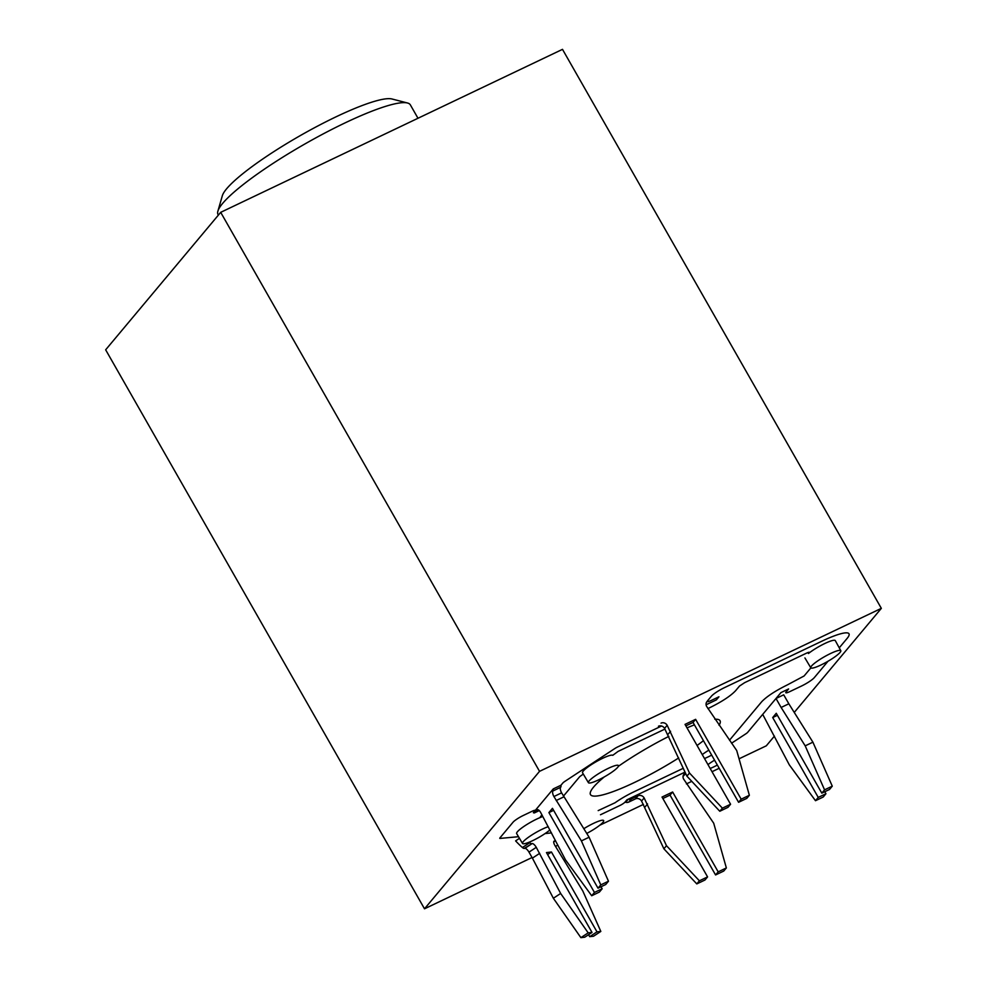 <?xml version="1.0" encoding="UTF-8"?>
<svg xmlns="http://www.w3.org/2000/svg" width="987" height="987" viewBox="0 0 987 987"><rect width="100%" height="100%" fill="white"/><g stroke="black" fill="none" stroke-linecap="round" stroke-linejoin="round"><path stroke-width="1.48" d="M678.674 757.967A74.568 12.325 -29.7 0 1 590.485 794.609A74.568 12.325 -29.7 0 1 593.594 787.071A74.568 12.325 -29.7 0 1 604.303 776.905M618.38 766.307A74.568 12.325 -29.7 0 1 668.878 736.364M687.014 727.875A74.568 12.325 -29.7 0 1 694.416 724.853M714.822 719.227A74.568 12.325 -29.7 0 1 720.041 720.72A74.568 12.325 -29.7 0 1 719.079 725.309M703.435 740.669A74.568 12.325 -29.7 0 1 697.069 745.493M532.055 857.518L424.509 908.805L539.544 771.341L881.342 608.35L794.251 712.429M774.425 736.105L766.307 745.814L739.053 758.806M719.19 768.281L712.022 771.698M691.788 781.346L686.397 783.912M643.462 804.393L599.775 825.231M557.877 845.205L555.434 846.365M702.263 754.586A17.482 2.887 -29.7 0 1 708.851 750.157M628.263 799.186A4.664 4.195 39.9 0 0 631.372 798.964L638.021 795.793L635.431 798.89L628.781 802.061A4.664 4.195 39.9 0 1 625.659 802.283L628.263 799.186L685.064 772.093L626.93 799.815L624.993 802.135A4.664 0.765 -29.7 0 1 619.836 805.528L600.478 814.756M553.251 788.921L560.961 785.245A4.664 1.863 64.5 0 1 560.665 787.268L552.93 790.982A4.664 1.863 -115.5 0 0 553.917 796.534L581.405 840.899L600.775 884.895L598.011 888.189L552.461 808.328L548.895 812.597L594.445 892.445L591.694 895.74L565.514 859.887L540.617 812.412A4.664 1.863 -115.5 0 0 537.31 809.759A4.664 1.863 -115.5 0 0 537.039 809.969L534.806 812.646A4.664 1.863 64.5 0 1 534.535 812.856A4.664 1.863 64.5 0 1 533.375 812.671L553.251 788.921A4.664 1.863 64.5 0 1 552.967 790.945M776.004 698.488L781.124 707.469L788.835 703.793L783.703 694.811L776.004 698.488L762.704 714.378L789.304 764.839L815.484 800.704L818.248 797.41L825.946 793.733L824.799 791.71M551.462 832.88L545.009 833.608M555.521 840.677A4.664 1.653 -123.3 0 1 555.323 840.887A4.664 1.653 -123.3 0 1 555.039 840.986L554.336 841.06A4.664 1.653 56.7 0 0 554.052 841.158A4.664 1.653 56.7 0 0 554.805 845.254L582.799 890.977L600.824 931.432L596.987 931.864L551.437 852.003L546.465 852.571L592.015 932.431L588.178 932.863L560.653 893.469L536.274 847.339A4.664 1.653 56.7 0 0 532.178 843.552L524.183 848.425A4.664 1.653 -123.3 0 1 522.394 847.537A50.103 17.717 -123.3 0 1 515.609 840.887L519.47 838.345M424.509 908.805L105.658 349.805L220.693 212.341L539.544 771.341M881.342 608.35L562.491 49.35L220.693 212.341M417.982 118.255L410.358 104.881A110.692 18.297 150.3 0 0 407.483 102.993A110.692 18.297 150.3 0 0 400.71 102.833A110.692 18.297 150.3 0 0 295.668 149.345A110.692 18.297 150.3 0 0 217.893 211.132A110.692 18.297 150.3 0 0 218.053 214.574L218.361 215.129M407.483 102.993L391.975 98.984A99.045 16.372 150.3 0 0 385.917 98.836A99.045 16.372 150.3 0 0 291.918 140.462A99.045 16.372 150.3 0 0 222.334 195.747L217.893 211.132M707.975 764.604A17.272 2.85 -29.7 0 1 714.563 760.163M717.352 765.061A17.272 2.85 -29.7 0 1 710.171 768.466M726.358 867.943L718.178 871.854L715.575 874.951L723.767 871.04L726.358 867.943L713.7 823.195L683.658 779.113A4.664 4.195 -140.1 0 1 685.237 773.277L685.336 773.24A4.664 4.195 39.9 0 0 685.533 773.129M635.431 798.89A4.664 4.195 -140.1 0 1 641.562 801.049L663.893 848.808L696.785 883.908L704.977 880.009L707.58 876.9L662.03 797.052L672.628 791.993L718.178 871.854M707.58 876.9L699.388 880.811L696.785 883.908M638.021 795.793A4.664 4.195 -140.1 0 1 644.153 797.952L666.496 845.711L699.388 880.811M683.09 776.14A4.664 4.195 39.9 0 0 684.04 775.338L685.657 773.389M715.575 874.951L670.025 795.09L662.857 798.508M644.98 807.033L647.571 803.936M663.893 848.808L666.496 845.711M670.025 795.09L672.628 791.993M591.694 895.74L599.393 892.063L602.156 888.769L594.445 892.445M601.009 886.758L602.156 888.769M598.011 888.189L605.722 884.512L608.473 881.218L600.775 884.895M560.665 787.268L560.641 787.305A4.664 1.863 -115.5 0 0 561.615 792.857L589.103 837.223L608.473 881.218M563.898 796.842L556.187 800.519M589.103 837.223L581.405 840.899M548.895 812.597L553.608 810.339M818.248 797.41L772.698 717.549L776.263 713.28L821.813 793.141L824.564 789.847L805.195 745.851L781.124 707.469M815.484 800.704L823.195 797.027L825.946 793.733M821.813 793.141L829.524 789.464L832.275 786.17L812.906 742.175L788.835 703.793M772.698 717.549L777.411 715.304M824.564 789.847L832.275 786.17M805.195 745.851L812.906 742.175M524.183 848.425L524.899 848.339A4.664 1.653 56.7 0 1 528.983 852.139L532.4 858.122L539.692 853.336M592.015 932.431L584.736 937.218L580.887 937.65L553.362 898.256L532.4 858.122M588.573 934.689L589.708 936.663L593.545 936.231L600.824 931.432M531.475 843.638A4.664 1.653 -123.3 0 1 529.674 842.75A50.103 17.717 -123.3 0 1 529.106 842.232M589.708 936.663L596.987 931.864M547.588 854.545L551.437 852.003M580.887 937.65L588.178 932.863M553.362 898.256L560.653 893.469M518.508 836.705L500.15 838.407A4.664 0.765 -29.7 0 1 499.767 838.321A4.664 0.765 -29.7 0 1 499.965 837.852L513.043 822.22A9.327 1.542 -29.7 0 1 523.344 815.447L532.326 811.166A4.664 0.765 -29.7 0 1 535.077 810.401A4.664 0.765 -29.7 0 1 534.88 810.882L533.696 812.832M828.007 661.253L814.349 677.576A11.647 1.925 -29.7 0 1 801.469 686.051L789.908 691.566A6.995 1.16 -29.7 0 1 785.775 692.701A6.995 1.16 -29.7 0 1 786.071 691.998L788.613 688.951L780.902 692.627L747.702 732.305A4.664 0.765 -29.7 0 1 745.654 733.946L731.577 743.199M706.087 704.78L716.352 699.894L718.943 696.785L711.368 700.4A6.995 1.16 -29.7 0 1 707.247 701.535A6.995 1.16 -29.7 0 1 707.531 700.832L711.43 696.18A11.647 1.925 -29.7 0 1 724.31 687.717L821.48 641.377A46.611 7.699 -29.7 0 1 848.993 633.777A46.611 7.699 -29.7 0 1 847.056 638.49L839.246 647.83M661.561 726.013L617.677 746.937A4.664 0.765 -29.7 0 0 614.58 748.689L564.872 781.383A4.664 0.765 -29.7 0 0 562.824 783.024L560.961 785.245M840.801 650.68A17.272 2.85 -29.7 0 1 840.073 652.419A17.272 2.85 -29.7 0 1 824.083 663.424A17.272 2.85 -29.7 0 1 810.796 667.804A17.272 2.85 -29.7 0 1 811.511 666.04A17.272 2.85 -29.7 0 1 827.55 655.023A17.272 2.85 -29.7 0 1 840.801 650.68L835.286 640.6A17.482 2.887 150.3 0 0 824.688 643.573A17.482 2.887 150.3 0 0 808.452 653.517C810.105 652 809.5 651.864 806.65 653.098L744.654 682.659L739.51 686.051L735.611 690.703C730.651 695.946 722.065 701.584 709.863 707.642L707.889 708.58M808.452 653.517L809.402 652.345M810.87 667.891L804.109 675.972L787.392 684.879C775.19 690.925 766.603 696.575 761.643 701.806L729.504 740.213M704.508 758.522A17.482 2.887 150.3 0 0 711.676 755.104M683.337 768.256L633.42 792.067A23.306 3.849 -29.7 0 0 615.061 802.752L598.184 810.611M540.247 817.15L541.666 816.965A17.482 2.887 150.3 0 0 517.373 831.807A17.482 2.887 150.3 0 0 516.645 833.571L522.518 843.453A17.272 2.85 -29.7 0 1 523.233 841.701A17.272 2.85 -29.7 0 1 548.241 826.699M540.444 816.681L541.986 814.83M563.466 796.09L579.776 776.596L583.305 774.055M664.954 729.06L618.072 751.415L612.767 755.314A17.482 2.887 150.3 0 0 598.924 760.187A17.482 2.887 150.3 0 0 583.28 771.032A17.482 2.887 150.3 0 0 582.552 772.809L588.425 782.691A17.272 2.85 -29.7 0 1 589.14 780.927A17.272 2.85 -29.7 0 1 605.179 769.909A17.272 2.85 -29.7 0 1 618.43 765.567A17.272 2.85 -29.7 0 1 617.714 767.306A17.272 2.85 -29.7 0 1 601.712 778.311A17.272 2.85 -29.7 0 1 588.425 782.691M583.798 828.71A17.272 2.85 -29.7 0 1 603.662 820.579A17.272 2.85 -29.7 0 1 602.934 822.319A17.272 2.85 -29.7 0 1 586.747 833.435M549.919 829.919A17.272 2.85 -29.7 0 1 533.733 840.134A17.272 2.85 -29.7 0 1 522.518 843.453M685.866 725.852L693.034 722.435L695.625 719.338L741.175 799.186L749.367 795.288L736.709 750.527L706.667 706.458A4.664 4.195 -140.1 0 1 706.951 701.621M695.625 719.338L685.027 724.384L730.577 804.245L727.987 807.341L719.794 811.252L722.398 808.156L730.577 804.245M661.031 723.138A4.664 4.195 -140.1 0 1 667.163 725.285L689.506 773.043L722.398 808.156M658.44 726.235A4.664 4.195 -140.1 0 1 664.572 728.394L686.903 776.152L719.794 811.252M749.367 795.288L746.777 798.384L738.584 802.295L693.034 722.435M670.58 731.281L667.989 734.377M689.506 773.043L686.903 776.152M738.584 802.295L741.175 799.186M683.152 775.831L685.336 773.24M631.372 798.964L628.781 802.061M641.562 801.049L644.153 797.952M683.177 775.733L685.237 773.277M534.806 812.646L539.223 810.537M560.641 787.305L552.93 790.982M553.917 796.534L561.615 792.857M529.674 842.75L522.394 847.537M553.707 841.862L555.039 840.986M528.983 852.139L536.274 847.339M532.178 843.552L524.899 848.339M664.572 728.394L667.163 725.285M534.535 812.856L539.272 810.598M555.323 840.887L553.707 841.948M810.796 667.804L804.923 657.922"/></g></svg>
